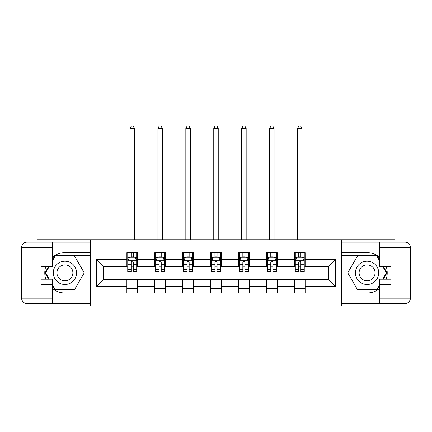 <?xml version="1.0" encoding="UTF-8"?>
<svg xmlns="http://www.w3.org/2000/svg" width="432" height="432" viewBox="0 0 432 432"><rect width="100%" height="100%" fill="white"/><g stroke="black" fill="none" stroke-linecap="round" stroke-linejoin="round"><path stroke-width="0.65" d="M37.174 303.534L37.174 305.948L394.826 305.948L394.826 303.534M394.826 242.136L394.826 239.717L341.485 239.717L341.485 305.948M341.485 239.717L37.174 239.717L37.174 242.136M90.515 305.948L90.515 239.717M305.143 259.232L305.143 252.698L294.403 252.698L294.403 259.232L277.22 259.232L277.22 252.698L266.479 252.698L266.479 259.232L249.296 259.232L249.296 252.698L238.556 252.698L238.556 259.232L221.368 259.232L221.368 252.698L210.632 252.698L210.632 259.232L193.444 259.232L193.444 252.698L182.704 252.698L182.704 259.232L165.521 259.232L165.521 252.698L154.78 252.698L154.78 259.232L137.597 259.232L137.597 252.698L126.857 252.698L126.857 259.232L96.422 259.232L96.422 286.438L103.583 279.277L126.857 279.277L126.857 292.972L137.597 292.972L137.597 279.277L154.78 279.277L154.78 292.972L165.521 292.972L165.521 279.277L182.704 279.277L182.704 292.972L193.444 292.972L193.444 279.277L210.632 279.277L210.632 292.972L221.368 292.972L221.368 279.277L238.556 279.277L238.556 292.972L249.296 292.972L249.296 279.277L266.479 279.277L266.479 292.972L277.22 292.972L277.22 279.277L294.403 279.277L294.403 292.972L305.143 292.972L305.143 279.277L328.417 279.277L328.417 266.387L305.143 266.387L305.143 259.232L335.578 259.232L335.578 286.438L305.143 286.438M294.403 286.438L277.22 286.438M266.479 286.438L249.296 286.438M238.556 286.438L221.368 286.438M210.632 286.438L193.444 286.438M182.704 286.438L165.521 286.438M154.78 286.438L137.597 286.438M126.857 286.438L96.422 286.438M294.403 259.232L294.403 266.387L277.22 266.387L277.22 259.232M266.479 259.232L266.479 266.387L249.296 266.387L249.296 259.232M238.556 259.232L238.556 266.387L221.368 266.387L221.368 259.232M210.632 259.232L210.632 266.387L193.444 266.387L193.444 259.232M182.704 259.232L182.704 266.387L165.521 266.387L165.521 259.232M154.78 259.232L154.78 266.387L137.597 266.387L137.597 259.232M126.857 259.232L126.857 266.387L103.583 266.387L96.422 259.232M103.583 266.387L103.583 279.277M335.578 286.438L328.417 279.277M328.417 266.387L335.578 259.232M126.857 257.17L127.748 257.17M131.15 257.17L133.299 257.17M136.701 257.17L137.597 257.17M126.857 266.209L127.748 266.209M131.15 266.209L133.299 266.209M136.701 266.209L137.597 266.209M126.857 279.455L137.597 279.455M126.857 288.495L137.597 288.495M154.78 279.455L165.521 279.455M154.78 288.495L165.521 288.495M154.78 257.17L155.677 257.17M159.079 257.17L161.222 257.17M164.624 257.17L165.521 257.17M154.78 266.209L155.677 266.209M159.079 266.209L161.222 266.209M164.624 266.209L165.521 266.209M182.704 279.455L193.444 279.455M182.704 288.495L193.444 288.495M182.704 257.17L183.6 257.17M187.002 257.17L189.151 257.17M192.548 257.17L193.444 257.17M182.704 266.209L183.6 266.209M187.002 266.209L189.151 266.209M192.548 266.209L193.444 266.209M210.632 279.455L221.368 279.455M210.632 288.495L221.368 288.495M210.632 257.17L211.523 257.17M214.925 257.17L217.075 257.17M220.477 257.17L221.368 257.17M210.632 266.209L211.523 266.209M214.925 266.209L217.075 266.209M220.477 266.209L221.368 266.209M238.556 279.455L249.296 279.455M238.556 288.495L249.296 288.495M238.556 257.17L239.452 257.17M242.849 257.17L244.998 257.17M248.4 257.17L249.296 257.17M238.556 266.209L239.452 266.209M242.849 266.209L244.998 266.209M248.4 266.209L249.296 266.209M266.479 279.455L277.22 279.455M266.479 288.495L277.22 288.495M266.479 257.17L267.376 257.17M270.778 257.17L272.921 257.17M276.323 257.17L277.22 257.17M266.479 266.209L267.376 266.209M270.778 266.209L272.921 266.209M276.323 266.209L277.22 266.209M294.403 279.455L305.143 279.455M294.403 288.495L305.143 288.495M294.403 257.17L295.299 257.17M298.701 257.17L300.85 257.17M304.252 257.17L305.143 257.17M294.403 266.209L295.299 266.209M298.701 266.209L300.85 266.209M304.252 266.209L305.143 266.209M133.299 255.026L131.15 255.026M136.701 269.514L133.299 269.514L133.299 271.76L136.701 271.76L136.701 260.842L134.908 257.261L129.541 257.261L127.748 260.842L127.748 271.76L131.15 271.76L131.15 269.514L127.748 269.514M127.748 260.842L127.748 252.698M136.701 260.842L136.701 252.698M131.15 257.261L131.15 252.698M133.299 252.698L133.299 257.261M133.299 269.514L133.299 262.181C132.586 260.804 131.868 260.804 131.15 262.181L131.15 269.514M134.465 239.717L134.465 128.374L129.989 128.374L129.989 239.717M129.989 128.374L131.328 126.052L133.121 126.052L134.465 128.374M70.735 262.759A11.637 11.637 0 0 0 54.842 267.019A11.637 11.637 0 0 0 59.103 282.911A11.637 11.637 0 0 0 74.995 278.651A11.637 11.637 0 0 0 70.735 262.759M68.904 265.934A7.965 7.965 0 0 0 58.023 268.85A7.965 7.965 0 0 0 60.939 279.731A7.965 7.965 0 0 0 71.82 276.815A7.965 7.965 0 0 0 68.904 265.934M52.569 260.755L55.258 256.095L74.585 256.095L84.245 272.835L74.585 289.57L55.258 289.57L52.569 284.915M49.264 279.191L45.592 272.835L49.264 266.479M372.897 262.759A11.637 11.637 0 0 0 357.005 267.019A11.637 11.637 0 0 0 361.265 282.911A11.637 11.637 0 0 0 377.158 278.651A11.637 11.637 0 0 0 372.897 262.759M371.061 265.934A7.965 7.965 0 0 0 360.18 268.85A7.965 7.965 0 0 0 363.096 279.731A7.965 7.965 0 0 0 373.977 276.815A7.965 7.965 0 0 0 371.061 265.934M379.431 284.915L376.742 289.57L357.415 289.57L347.755 272.835L357.415 256.095L376.742 256.095L379.431 260.755M382.736 266.479L386.408 272.835L382.736 279.191M52.569 288.738A20.137 20.137 0 0 0 64.919 292.972L90.337 292.972L90.337 303.534L26.968 303.534A5.368 5.368 0 0 1 21.6 298.161L21.6 247.504A5.368 5.368 0 0 1 26.968 242.136L52.569 242.136L52.569 266.479L41.11 266.479M52.569 242.136L90.337 242.136L90.337 252.698L64.919 252.698A20.137 20.137 0 0 0 52.569 256.927M45.808 266.479A20.137 20.137 0 0 0 45.808 279.191M90.337 292.972L90.337 252.698M41.11 279.191L52.569 279.191L52.569 303.534M52.569 261.112L41.11 261.112L41.11 284.558L52.569 284.558M90.337 255.56L54.945 255.56L52.569 259.681M52.569 285.989L54.945 290.11L90.337 290.11M48.643 266.479L44.971 272.835L48.643 279.191M379.431 256.927A20.137 20.137 0 0 0 367.081 252.698L341.663 252.698L341.663 242.136L405.032 242.136A5.368 5.368 0 0 1 410.4 247.504L410.4 298.161A5.368 5.368 0 0 1 405.032 303.534L379.431 303.534L379.431 279.191L390.89 279.191M379.431 303.534L341.663 303.534L341.663 292.972L367.081 292.972A20.137 20.137 0 0 0 379.431 288.738M386.192 279.191A20.137 20.137 0 0 0 386.192 266.479M341.663 252.698L341.663 292.972M390.89 266.479L379.431 266.479L379.431 242.136M379.431 284.558L390.89 284.558L390.89 261.112L379.431 261.112M341.663 290.11L377.055 290.11L379.431 285.989M379.431 259.681L377.055 255.56L341.663 255.56M383.357 279.191L387.029 272.835L383.357 266.479M161.222 255.026L159.079 255.026M164.624 269.514L161.222 269.514L161.222 271.76L164.624 271.76L164.624 260.842L162.837 257.261L157.464 257.261L155.677 260.842L155.677 271.76L159.079 271.76L159.079 269.514L155.677 269.514M155.677 260.842L155.677 252.698M164.624 260.842L164.624 252.698M159.079 257.261L159.079 252.698M161.222 252.698L161.222 257.261M161.222 269.514L161.222 262.181C160.51 260.804 159.791 260.804 159.079 262.181L159.079 269.514M162.389 239.717L162.389 128.374L157.912 128.374L157.912 239.717M157.912 128.374L159.257 126.052L161.044 126.052L162.389 128.374M189.151 255.026L187.002 255.026M192.548 269.514L189.151 269.514L189.151 271.76L192.548 271.76L192.548 260.842L190.76 257.261L185.387 257.261L183.6 260.842L183.6 271.76L187.002 271.76L187.002 269.514L183.6 269.514M183.6 260.842L183.6 252.698M192.548 260.842L192.548 252.698M187.002 257.261L187.002 252.698M189.151 252.698L189.151 257.261M189.151 269.514L189.151 262.181C188.433 260.804 187.72 260.804 187.002 262.181L187.002 269.514M190.312 239.717L190.312 128.374L185.836 128.374L185.836 239.717M185.836 128.374L187.18 126.052L188.968 126.052L190.312 128.374M217.075 255.026L214.925 255.026M220.477 269.514L217.075 269.514L217.075 271.76L220.477 271.76L220.477 260.842L218.684 257.261L213.316 257.261L211.523 260.842L211.523 271.76L214.925 271.76L214.925 269.514L211.523 269.514M211.523 260.842L211.523 252.698M220.477 260.842L220.477 252.698M214.925 257.261L214.925 252.698M217.075 252.698L217.075 257.261M217.075 269.514L217.075 262.181C216.356 260.804 215.644 260.804 214.925 262.181L214.925 269.514M218.236 239.717L218.236 128.374L213.764 128.374L213.764 239.717M213.764 128.374L215.104 126.052L216.896 126.052L218.236 128.374M244.998 255.026L242.849 255.026M248.4 269.514L244.998 269.514L244.998 271.76L248.4 271.76L248.4 260.842L246.613 257.261L241.24 257.261L239.452 260.842L239.452 271.76L242.849 271.76L242.849 269.514L239.452 269.514M239.452 260.842L239.452 252.698M248.4 260.842L248.4 252.698M242.849 257.261L242.849 252.698M244.998 252.698L244.998 257.261M244.998 269.514L244.998 262.181C244.285 260.804 243.567 260.804 242.849 262.181L242.849 269.514M246.164 239.717L246.164 128.374L241.688 128.374L241.688 239.717M241.688 128.374L243.032 126.052L244.82 126.052L246.164 128.374M272.921 255.026L270.778 255.026M276.323 269.514L272.921 269.514L272.921 271.76L276.323 271.76L276.323 260.842L274.536 257.261L269.163 257.261L267.376 260.842L267.376 271.76L270.778 271.76L270.778 269.514L267.376 269.514M267.376 260.842L267.376 252.698M276.323 260.842L276.323 252.698M270.778 257.261L270.778 252.698M272.921 252.698L272.921 257.261M272.921 269.514L272.921 262.181C272.209 260.804 271.49 260.804 270.778 262.181L270.778 269.514M274.088 239.717L274.088 128.374L269.611 128.374L269.611 239.717M269.611 128.374L270.956 126.052L272.743 126.052L274.088 128.374M300.85 255.026L298.701 255.026M304.252 269.514L300.85 269.514L300.85 271.76L304.252 271.76L304.252 260.842L302.459 257.261L297.092 257.261L295.299 260.842L295.299 271.76L298.701 271.76L298.701 269.514L295.299 269.514M295.299 260.842L295.299 252.698M304.252 260.842L304.252 252.698M298.701 257.261L298.701 252.698M300.85 252.698L300.85 257.261M300.85 269.514L300.85 262.181C300.132 260.804 299.419 260.804 298.701 262.181L298.701 269.514M302.011 239.717L302.011 128.374L297.535 128.374L297.535 239.717M297.535 128.374L298.879 126.052L300.672 126.052L302.011 128.374M136.658 260.75L127.796 260.75M127.748 257.477L129.433 257.477M135.016 257.477L136.701 257.477M131.15 264.719L127.748 264.719M136.701 264.719L133.299 264.719M133.299 256.16L131.15 256.16M52.569 247.504L26.968 247.504L26.968 298.161L52.569 298.161M21.6 247.504L26.968 247.504L26.968 242.136M26.968 303.534L26.968 298.161L21.6 298.161M379.431 298.161L405.032 298.161L405.032 247.504L379.431 247.504M410.4 298.161L405.032 298.161L405.032 303.534M405.032 242.136L405.032 247.504L410.4 247.504M164.581 260.75L155.72 260.75M155.677 257.477L157.356 257.477M162.945 257.477L164.624 257.477M159.079 264.719L155.677 264.719M164.624 264.719L161.222 264.719M161.222 256.16L159.079 256.16M192.505 260.75L183.643 260.75M183.6 257.477L185.285 257.477M190.868 257.477L192.548 257.477M187.002 264.719L183.6 264.719M192.548 264.719L189.151 264.719M189.151 256.16L187.002 256.16M220.428 260.75L211.572 260.75M211.523 257.477L213.208 257.477M218.792 257.477L220.477 257.477M214.925 264.719L211.523 264.719M220.477 264.719L217.075 264.719M217.075 256.16L214.925 256.16M248.357 260.75L239.495 260.75M239.452 257.477L241.132 257.477M246.715 257.477L248.4 257.477M242.849 264.719L239.452 264.719M248.4 264.719L244.998 264.719M244.998 256.16L242.849 256.16M276.28 260.75L267.419 260.75M267.376 257.477L269.055 257.477M274.644 257.477L276.323 257.477M270.778 264.719L267.376 264.719M276.323 264.719L272.921 264.719M272.921 256.16L270.778 256.16M304.204 260.75L295.342 260.75M295.299 257.477L296.984 257.477M302.567 257.477L304.252 257.477M298.701 264.719L295.299 264.719M304.252 264.719L300.85 264.719M300.85 256.16L298.701 256.16"/></g></svg>
